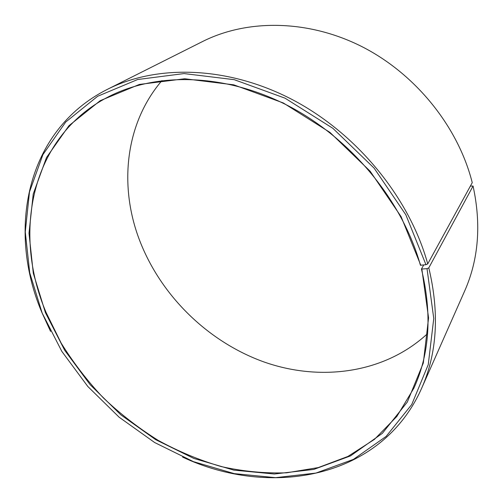 <?xml version="1.0" encoding="UTF-8"?>
<svg xmlns="http://www.w3.org/2000/svg" width="503" height="503" viewBox="0 0 503 503"><rect width="100%" height="100%" fill="white"/><g stroke="black" fill="none" stroke-linecap="round" stroke-linejoin="round"><path stroke-width="0.75" d="M423.696 265.018L421.445 269.061C432.234 313.759 429.725 353.439 413.919 388.096L396.836 416.459L374.446 439.377L347.881 456.46L318.248 467.583L286.616 472.814C264.867 473.518 243.05 471.43 221.169 466.558C199.49 460.214 178.527 451.505 158.282 440.427C138.633 428.147 120.343 413.988 103.411 397.948C87.409 380.997 73.325 362.713 61.159 343.09L46.062 312.407C12.468 233.398 30.149 137.288 108.126 96.96C156.137 72.023 225.036 73.117 288.244 105.806C351.339 138.564 402.633 201.131 420.414 265.226L425.966 264.71L427.732 263.899L472.248 182.671C458.202 126.838 415.698 73.922 361.82 46.578C307.836 19.34 247.136 19.07 202.652 41.485L107.391 89.345C157.005 64.271 227.821 65.88 292.614 99.764C357.293 133.729 409.681 198.113 427.732 263.899M427.625 333.546C384.204 373.855 319.537 381.865 263.157 361.663C206.689 341.065 159.388 294.136 138.665 237.862C119.098 184.683 125.36 123.292 161.941 80.587M421.445 269.061L427.022 268.652L428.795 267.86L473.065 186.041L470.387 186.066M473.065 186.041C481.39 224.457 478.598 259.429 464.684 290.967L421.558 388.461C381.192 479.152 269.954 498.19 182.564 457.082M428.795 267.86C439.591 313.029 437.176 353.232 421.558 388.461M50.57 331.42L41.938 312.602C6.985 230.82 25.42 130.654 107.391 89.345M427.022 268.652L433.756 318.5L428.248 364.637L411.75 404.519L386.109 436.422L353.446 459.377L315.934 473.072L275.587 477.661L234.235 473.625L193.473 461.66L154.685 442.552L119.098 417.182L87.805 386.474L61.838 351.402L42.158 313.048L29.734 272.84L25.269 231.952L29.488 191.945L42.912 154.628L65.73 122.028L97.62 96.287L137.64 79.524L184.029 73.576L234.253 79.681L285.063 98.186L332.867 128.315L374.113 168.134L405.82 214.756L425.966 264.71M421.879 269.25L428.569 317.915L423.319 363.003L407.323 402.048L382.368 433.335L350.503 455.9L313.828 469.412L274.336 474.002L233.813 470.123L193.837 458.44L155.779 439.735L120.852 414.856L90.156 384.72L64.692 350.302L45.427 312.671L33.299 273.242L28.998 233.172L33.229 194.013L46.483 157.546L68.911 125.744L100.191 100.688L139.362 84.441L184.702 78.757L233.732 84.825L283.296 102.952L329.911 132.371L370.139 171.209L401.111 216.674L420.841 265.402"/></g></svg>

